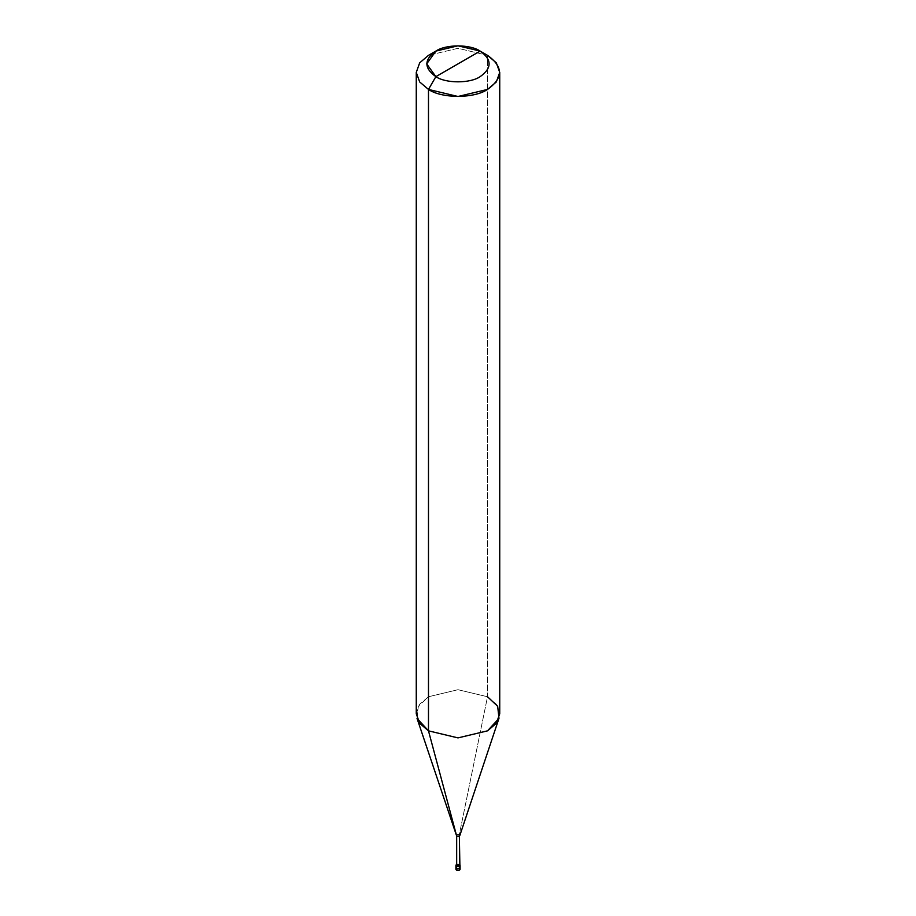 <?xml version="1.0" encoding="UTF-8"?>
<svg xmlns="http://www.w3.org/2000/svg" width="916" height="916" viewBox="0 0 916 916"><rect width="100%" height="100%" fill="white"/><g stroke="black" fill="none" stroke-linecap="round" stroke-linejoin="round"><path stroke-width="0.69" stroke-dasharray="4.58 3.44" d="M456.523 870.2C455.607 868.528 456.592 867.967 459.477 868.494L456.523 870.2L459.477 868.494L459.477 864.773C456.592 864.235 455.607 864.807 456.523 866.467L459.477 864.773L456.523 866.467L459.477 864.773L459.477 868.494L456.523 868.494M455.962 865.357L459.477 864.773L455.962 865.357L459.477 864.773L456.672 864.326M459.477 868.494L460.084 869.353M460.084 865.62L459.477 864.773L456.523 866.467M456.672 865.849C455.847 864.349 456.729 863.845 459.328 864.326L459.328 834.499C456.729 834.018 455.847 834.533 456.672 836.033C455.847 834.533 456.729 834.018 459.328 834.499L487.518 696.755L458 689.702L428.482 696.755L418.326 706.305L417.02 718.362M416.265 713.793L419.688 704.221L428.482 696.755L458 689.702L487.518 696.755L487.518 55.349L458 48.296L428.482 55.349L458 48.296L487.518 55.349L487.518 696.755L459.328 834.499L459.328 864.326L460.038 865.357M459.328 864.326L459.878 865.093M459.328 834.499L459.843 835.472M487.518 696.755L496.312 704.221L499.735 713.793"/><path stroke-width="1.37" d="M456.523 868.494L456.523 866.467C459.408 867.005 460.393 866.433 459.477 864.773C460.393 866.433 459.408 867.005 456.523 866.467L456.523 870.2L455.916 869.353L455.916 865.62L456.523 866.467L455.962 865.357L456.523 866.467C459.408 867.005 460.393 866.433 459.477 864.773C460.393 866.433 459.408 867.005 456.523 866.467L455.962 865.357M456.523 870.2C459.408 870.727 460.393 870.166 459.477 868.494C460.393 870.166 459.408 870.727 456.523 870.2M456.672 864.326L456.672 836.033L428.482 730.842L428.482 89.436L458 96.489L487.518 89.436L496.312 81.971L499.735 72.398L496.312 62.826L487.518 55.349L480.133 51.09C492.075 59.609 492.075 68.139 480.133 76.658C470.171 83.551 445.829 83.551 435.867 76.658L480.133 51.09L458 45.8L435.867 51.09L426.696 63.88L435.867 76.658L428.482 89.436L428.482 730.842L456.672 836.033L456.672 865.849L455.916 865.093L456.523 865.941C459.408 866.467 460.393 865.906 459.477 864.235C460.393 865.906 459.408 866.467 456.523 865.941L456.672 836.033L417.02 718.362L428.482 730.842L419.688 723.365L416.265 713.793L416.265 72.398L419.688 81.971L428.482 89.436L419.688 81.971L416.265 72.398L419.688 62.826L428.482 55.349L419.688 62.826L416.265 72.398M435.867 76.658C423.925 68.139 423.925 59.609 435.867 51.09C445.829 44.197 470.171 44.197 480.133 51.09L435.867 76.658C445.829 83.551 470.171 83.551 480.133 76.658C492.075 68.139 492.075 59.609 480.133 51.09L487.518 55.349C503.434 66.719 503.434 78.078 487.518 89.436C474.236 98.63 441.764 98.63 428.482 89.436L435.867 76.658M460.038 865.357L459.878 864.567M456.672 865.849C459.271 866.33 460.153 865.826 459.328 864.326C460.153 865.826 459.271 866.33 456.672 865.849M456.672 836.033C459.271 836.514 460.153 835.999 459.328 834.499C460.153 835.999 459.271 836.514 456.672 836.033M459.878 865.093L459.328 834.499M499.735 72.398L499.735 713.793L496.312 723.365L487.518 730.842L458 737.895L428.482 730.842L458 737.895L487.518 730.842L498.98 718.362L497.674 706.305L487.518 696.755M460.084 869.353L460.084 865.62M428.482 55.349L435.867 51.09M459.843 835.472L498.98 718.362M487.518 55.349L480.133 51.09"/></g></svg>
